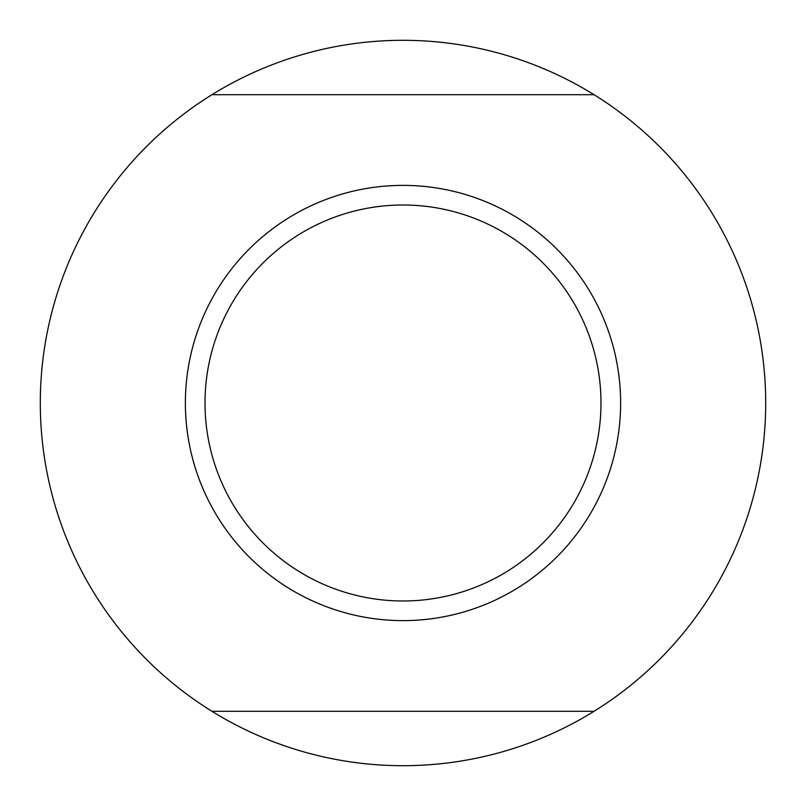 <?xml version="1.0" encoding="UTF-8"?>
<svg xmlns="http://www.w3.org/2000/svg" width="806" height="806" viewBox="0 0 806 806"><rect width="100%" height="100%" fill="white"/><g stroke="black" fill="none" stroke-linecap="round" stroke-linejoin="round"><path stroke-width="1.21" d="M594.062 711.295A362.7 362.7 0 0 1 211.938 711.295L594.062 711.295A362.7 362.7 0 0 0 594.062 94.705L211.938 94.705A362.7 362.7 0 0 1 594.062 94.705M211.938 94.705A362.7 362.7 0 0 0 211.938 711.295M620.62 403A217.62 217.62 0 0 1 403 620.62A217.62 217.62 0 0 1 185.38 403A217.62 217.62 0 0 1 403 185.38A217.62 217.62 0 0 1 620.62 403M403 205.006A197.994 197.994 0 0 0 205.006 403A197.994 197.994 0 0 0 403 600.984A197.994 197.994 0 0 0 600.984 403A197.994 197.994 0 0 0 403 205.006"/></g></svg>
